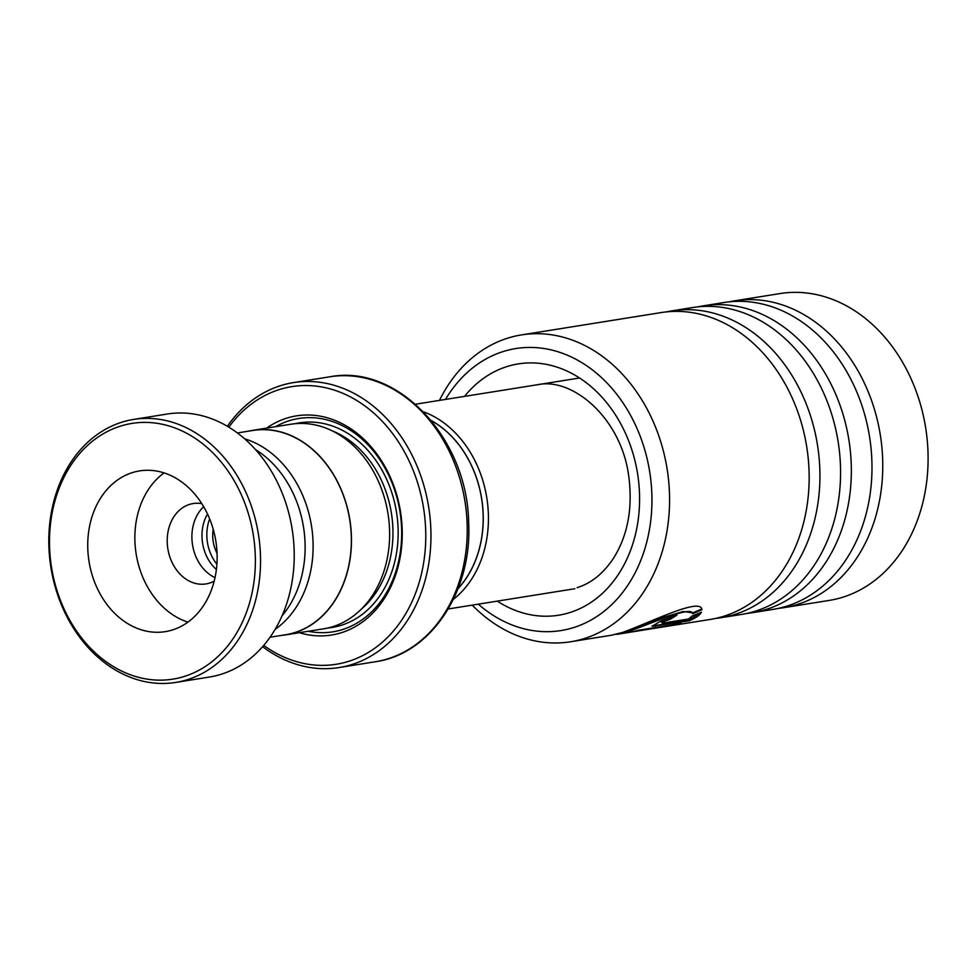 <?xml version="1.0" encoding="UTF-8"?>
<svg xmlns="http://www.w3.org/2000/svg" width="976" height="976" viewBox="0 0 976 976"><rect width="100%" height="100%" fill="white"/><g stroke="black" fill="none" stroke-linecap="round" stroke-linejoin="round"><path stroke-width="1.46" d="M275.073 629.435A103.444 81.618 -99.1 0 0 313.028 541.448A103.444 81.618 -99.1 0 0 244.586 438.773M207.522 514.023A38.845 30.646 -99.1 0 0 202.02 537.398A38.845 30.646 -99.1 0 0 216.391 569.496M209.657 518.903A38.845 30.646 -99.1 0 0 206.863 536.629A38.845 30.646 -99.1 0 0 216.904 564.201M213.207 529.187A31.452 24.815 -99.1 0 0 212.744 536.824A31.452 24.815 -99.1 0 0 217.062 553.319M270.047 637.23L285.456 634.766A103.444 81.618 -99.1 0 0 351.262 535.324A103.444 81.618 -99.1 0 0 252.796 430.477L237.375 432.941M431.282 420.644A99.894 78.824 80.9 0 1 483.096 513.705A99.894 78.824 80.9 0 1 458.11 588.443M458.037 588.638A99.979 78.885 -99.1 0 0 483.157 513.705A99.979 78.885 -99.1 0 0 431.148 420.485M423.377 411.762A103.676 81.801 80.9 0 1 488.342 513.449A103.676 81.801 80.9 0 1 453.376 599.349M299.315 632.692A110.983 87.584 -99.1 0 0 402.149 528.345A110.983 87.584 -99.1 0 0 266.607 428.122M308.282 631.265A108.031 85.241 -99.1 0 0 401.587 527.979A108.031 85.241 -99.1 0 0 275.561 426.683M281.149 635.449A103.59 81.74 -99.1 0 0 285.48 634.912L323.629 628.812A103.59 81.74 -99.1 0 0 389.534 529.236A103.59 81.74 -99.1 0 0 290.921 424.231L252.772 430.331A103.59 81.74 -99.1 0 0 248.477 431.16M263.727 645.38A140.581 110.935 -99.1 0 0 425.646 529.126A140.581 110.935 -99.1 0 0 350.03 396.707A140.581 110.935 -99.1 0 0 228.835 427.171M227.371 426.292A144.277 113.85 80.9 0 1 293.471 382.604A144.277 113.85 80.9 0 1 430.831 528.858A144.277 113.85 80.9 0 1 339.038 667.56A144.277 113.85 80.9 0 1 262.605 646.673M285.48 634.912A103.59 81.74 -99.1 0 0 351.384 535.336A103.59 81.74 -99.1 0 0 252.772 430.331M251.784 594.201A129.479 102.175 -99.1 0 0 179.413 429.757A129.479 102.175 -99.1 0 0 53.082 508.362A129.479 102.175 -99.1 0 0 125.465 672.793A129.479 102.175 -99.1 0 0 251.784 594.201M52.497 506.776A133.187 105.091 80.9 0 1 133.651 419.412A133.187 105.091 80.9 0 1 256.859 595.067A133.187 105.091 80.9 0 1 175.704 682.431A133.187 105.091 80.9 0 1 52.497 506.776M89.987 524.295A81.386 64.221 -99.1 0 0 165.286 631.643A81.386 64.221 -99.1 0 0 214.879 578.256A81.386 64.221 -99.1 0 0 139.58 470.908A81.386 64.221 -99.1 0 0 89.987 524.295M164.066 472.896A81.386 64.221 -99.1 0 0 137.116 516.768A81.386 64.221 -99.1 0 0 187.929 622.127M201.812 503.653A40.699 32.11 -99.1 0 0 193.138 503.555A40.699 32.11 -99.1 0 0 168.336 530.249A40.699 32.11 -99.1 0 0 205.985 583.929A40.699 32.11 -99.1 0 0 214.195 581.123M215.013 577.646A40.699 32.11 80.9 0 1 193.016 526.308A40.699 32.11 80.9 0 1 203.667 506.703M255.456 449.546A101.736 80.276 80.9 0 1 302.304 573.522A101.736 80.276 80.9 0 1 282.04 615.819M133.651 419.412L167.311 414.019A133.187 105.091 80.9 0 1 290.531 589.687A133.187 105.091 80.9 0 1 209.364 677.051L175.704 682.431M478.264 604.168A142.801 112.679 -99.1 0 0 573.656 627.568A142.801 112.679 -99.1 0 0 646.344 455.609A142.801 112.679 -99.1 0 0 503.177 351.543A142.801 112.679 -99.1 0 0 445.52 399.416M439.493 400.392A155.379 122.61 80.9 0 1 507.703 338.16A155.379 122.61 80.9 0 1 521.513 334.902A155.379 122.61 80.9 0 1 665.498 460.147A155.379 122.61 80.9 0 1 584.392 638.511A155.379 122.61 80.9 0 1 570.582 641.769A155.379 122.61 80.9 0 1 472.238 605.132M778.36 608.39A155.379 122.61 -99.1 0 0 783.765 607.682L829.1 600.435A155.379 122.61 -99.1 0 0 842.91 597.178A155.379 122.61 -99.1 0 0 924.016 418.802A155.379 122.61 -99.1 0 0 780.031 293.569L734.696 300.815A155.379 122.61 -99.1 0 0 729.34 301.828M715.518 618.442A155.379 122.61 -99.1 0 0 720.935 617.723A155.379 122.61 -99.1 0 0 734.745 614.465A155.379 122.61 -99.1 0 0 815.851 436.101A155.379 122.61 -99.1 0 0 671.866 310.868A155.379 122.61 -99.1 0 0 666.498 311.881M664.51 626.714L710.162 619.455A155.379 122.61 -99.1 0 0 723.972 616.185A155.379 122.61 -99.1 0 0 805.078 437.821A155.379 122.61 -99.1 0 0 661.094 312.588L521.513 334.902M746.945 613.416A155.379 122.61 -99.1 0 0 752.35 612.708A155.379 122.61 -99.1 0 0 766.16 609.451A155.379 122.61 -99.1 0 0 847.266 431.075A155.379 122.61 -99.1 0 0 703.281 305.842A155.379 122.61 -99.1 0 0 697.925 306.854M720.935 617.723L741.577 614.429A155.379 122.61 -99.1 0 0 755.387 611.171A155.379 122.61 -99.1 0 0 836.493 432.795A155.379 122.61 -99.1 0 0 692.509 307.562L671.866 310.868M783.765 607.682A155.379 122.61 -99.1 0 0 797.575 604.425A155.379 122.61 -99.1 0 0 878.681 426.048A155.379 122.61 -99.1 0 0 734.696 300.815M752.35 612.708L772.992 609.402A155.379 122.61 -99.1 0 0 786.802 606.145A155.379 122.61 -99.1 0 0 867.908 427.781A155.379 122.61 -99.1 0 0 723.924 302.536L703.281 305.842M667.889 626.214L681.297 623.383L638.585 630.215A155.379 122.61 -99.1 0 1 630.825 632.07L665.791 626.482L618.211 634.156L628.983 631.374C651.956 623.2 691.813 605.315 692.704 613.697L701.927 609.695L701.598 608.951M615.624 634.388L618.211 634.156M692.411 613.026L701.598 609.048L701.927 609.695C700.951 597.056 652.017 621.651 622.847 632.363L611.415 635.242L570.582 641.769M622.273 632.546L664.058 617.186L683.31 611.488L692.313 612.806L692.704 613.697M662.789 623.115C661.277 622.59 663.68 621.334 670 619.382A155.379 122.61 -99.1 0 0 676.966 615.039L661.13 620.87L652.102 626.238L688.91 620.882C695.729 618.076 699.902 615.209 701.427 612.281L692.082 615.99L688.568 618.991L662.789 623.115L661.435 622.371M662.545 622.432C661.02 621.895 663.412 620.663 669.719 618.699L670 619.382M669.719 618.699A154.647 122.024 -99.1 0 0 674.941 615.527M652.346 625.762L655.164 625.543L655.372 626.238M655.164 625.543L688.702 620.175L688.91 620.882M688.702 620.175L700.451 612.684M665.656 625.75L665.791 626.482M327.875 627.983A103.59 81.74 -99.1 0 0 398.062 527.87A103.59 81.74 -99.1 0 0 295.203 423.694M361.047 609.39A99.894 78.824 -99.1 0 0 392.877 528.126A99.894 78.824 -99.1 0 0 332.523 431.002M467.114 523.063A144.277 113.85 -99.1 0 0 329.766 376.809C397.598 363.523 467.553 438.529 468.639 522.587C472.408 591.005 430.965 654.14 375.321 661.752A144.277 113.85 -99.1 0 0 467.114 523.063M464.527 396.378A127.27 100.418 80.9 0 1 507.008 366.561A127.27 100.418 80.9 0 1 634.595 459.306A127.27 100.418 80.9 0 1 569.825 612.562A127.27 100.418 80.9 0 1 497.272 601.131M579.561 377.993L415.495 404.223M329.766 376.809L293.471 382.604M375.321 661.752L339.038 667.56M574.876 588.723L448.24 608.963M536.422 384.971C572.009 376.211 621.761 418.192 628.873 477.191C632.802 508.594 627.666 535.617 613.477 558.284C603.351 573.498 591.224 583.294 577.072 587.674"/></g></svg>
